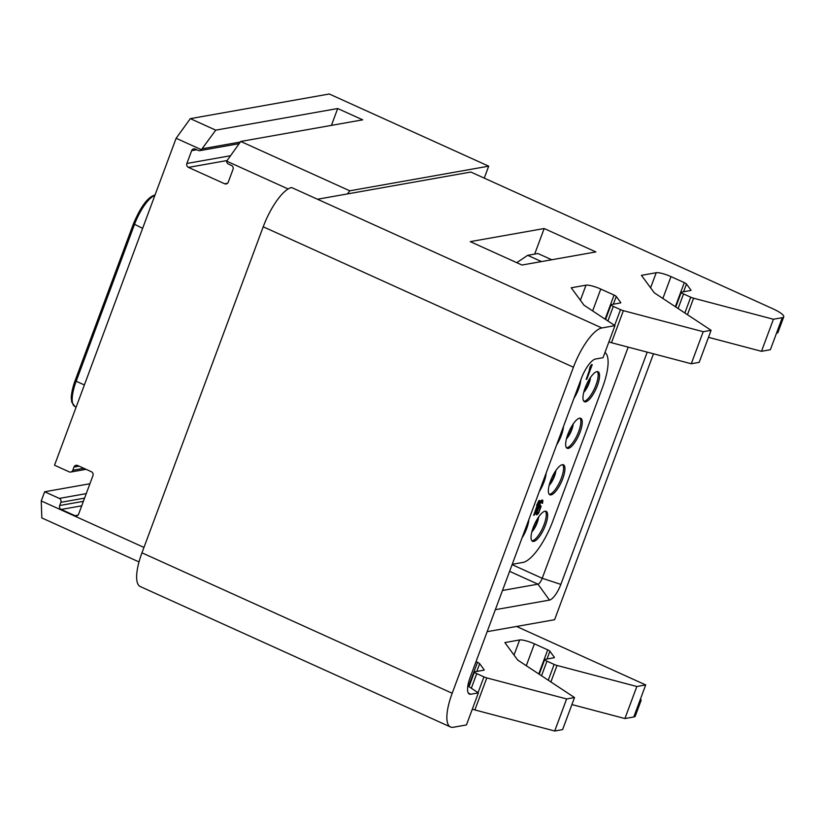 <?xml version="1.0" encoding="UTF-8"?>
<svg xmlns="http://www.w3.org/2000/svg" width="825" height="825" viewBox="0 0 825 825"><rect width="100%" height="100%" fill="white"/><g stroke="black" fill="none" stroke-linecap="round" stroke-linejoin="round"><path stroke-width="1.24" d="M628.186 347.129L542.221 578.284A5.981 1.898 -65.6 0 1 537.962 584.172L502.497 590.463M647.212 352.141L560.845 584.389A15.964 5.074 -65.6 0 1 549.481 600.095L495.34 609.685M487.173 631.672L554.606 619.709L653.503 353.801M317.47 199.237L601.848 327.958L614.955 325.638L603.034 357.689L595.464 359.03A19.955 6.342 -65.6 0 0 581.264 378.654L470.229 677.212A19.955 6.342 114.4 0 0 469.394 694.083A19.955 6.342 114.4 0 0 470.807 694.217L478.376 692.876L466.455 724.928L453.348 727.258A39.899 12.674 -65.6 0 1 450.512 726.98L140.291 586.554A39.899 12.674 -65.6 0 1 141.962 552.822L263.216 226.792A39.899 12.674 -65.6 0 1 291.617 187.543L317.47 199.237L470.827 172.043L772.437 308.571A19.955 4.022 20.4 0 1 783.75 316.831A19.955 4.022 20.4 0 1 782.286 317.677L773.417 319.254L761.496 351.306L708.489 337.332M761.496 351.306L770.364 349.738L776.49 333.248A19.955 4.022 20.4 0 0 777.965 332.403L783.75 316.831M614.955 325.638L584.048 305.24L571.22 287.791L585.998 285.172A11.973 2.413 -159.6 0 1 600.775 289.059L614.068 295.082A3.991 0.804 -159.6 0 1 616.254 296.453L620.689 302.486A3.991 0.804 -159.6 0 1 620.771 302.775A3.991 0.804 -159.6 0 1 620.482 302.94L611.346 304.559A3.991 0.804 20.4 0 0 611.057 304.734A3.991 0.804 20.4 0 0 613.315 306.384L620.513 309.633A3.991 0.804 20.4 0 0 623.38 310.664L611.459 342.715A3.991 0.804 -159.6 0 1 608.933 341.839M611.459 342.715L691.278 363.753L699.188 362.35L711.098 330.299L654.256 292.782L641.427 275.344L656.215 272.724A11.973 2.413 -159.6 0 1 670.993 276.612L684.286 282.635A3.991 0.804 -159.6 0 1 686.462 284.006L690.907 290.039A3.991 0.804 -159.6 0 1 690.989 290.317A3.991 0.804 -159.6 0 1 690.69 290.493L681.563 292.112A3.991 0.804 20.4 0 0 681.275 292.277A3.991 0.804 20.4 0 0 683.533 293.937L690.721 297.186A3.991 0.804 20.4 0 0 693.598 298.217L773.417 319.254M143.973 547.429L41.25 500.93L44.653 491.772L59.307 498.403L86.254 493.628M288.121 188.966L226.679 161.153A2.991 2.774 -100.1 0 0 228.443 164.093L231.454 165.454A2.991 2.774 -100.1 0 1 233.021 169.373L228.247 182.191A2.991 2.774 -100.1 0 1 224.648 183.769L188.451 167.392A2.991 2.774 -100.1 0 1 186.883 163.474L191.658 150.645A2.991 2.774 -100.1 0 1 195.257 149.067L198.278 150.439A2.991 2.774 -100.1 0 0 201.393 149.707L176.127 138.27L54.533 465.218L69.187 471.848A2.991 2.774 -100.1 0 0 72.786 470.271L73.982 467.063A2.991 2.774 -100.1 0 1 77.591 465.486L91.379 471.725A2.991 2.774 -100.1 0 1 92.936 475.643L78.633 514.109A2.991 2.774 -100.1 0 1 75.023 515.687L61.236 509.448A2.991 2.774 -100.1 0 1 59.678 505.529L60.864 502.322A2.991 2.774 -100.1 0 0 59.307 498.403M139.023 561.928L41.828 517.935L41.25 500.93M176.127 138.27L190.328 118.645L329.278 93.998L488.699 166.165L484.254 178.118M450.512 726.98A39.899 12.674 -65.6 0 1 452.193 693.248L141.962 552.822M601.848 327.958A39.899 12.674 114.4 0 0 573.437 367.218L452.193 693.248M711.098 330.299L703.199 331.702L691.278 363.753M623.38 310.664L703.199 331.702M544.18 228.525L595.887 251.934L521.978 265.031L470.271 241.632L544.18 228.525L534.672 254.079M516.553 626.464L645.707 684.925L636.838 686.493L624.917 718.544L571.911 704.571M476.015 661.66L477.5 662.32A3.991 0.804 -159.6 0 1 479.676 663.692L484.11 669.735A3.991 0.804 -159.6 0 1 484.192 670.013A3.991 0.804 -159.6 0 1 483.904 670.178L474.777 671.798A3.991 0.804 20.4 0 0 474.478 671.973A3.991 0.804 20.4 0 0 476.747 673.623L483.935 676.882A3.991 0.804 20.4 0 0 486.802 677.903L566.631 698.94L574.53 697.548L517.677 660.031L504.859 642.582L519.637 639.963A11.973 2.413 -159.6 0 1 534.414 643.851L547.707 649.873A3.991 0.804 -159.6 0 1 549.893 651.245L554.328 657.278A3.991 0.804 -159.6 0 1 554.41 657.566A3.991 0.804 -159.6 0 1 554.122 657.731L544.985 659.35A3.991 0.804 20.4 0 0 544.696 659.526A3.991 0.804 20.4 0 0 546.954 661.176L554.142 664.424A3.991 0.804 20.4 0 0 557.019 665.455L636.838 686.493M478.376 692.876L467.858 685.936M645.707 684.925L639.581 701.405A19.955 4.022 20.4 0 0 641.046 700.559A19.955 4.022 20.4 0 0 640.489 698.961M641.046 700.559L635.25 716.131A19.955 4.022 -159.6 0 1 633.786 716.977L624.917 718.544M486.802 677.903L474.88 709.954A3.991 0.804 -159.6 0 1 472.354 709.077M474.88 709.954L554.709 731.002L562.609 729.599L574.53 697.548M566.631 698.94L554.709 731.002M551.729 259.762L537.91 253.512L527.66 255.327L516.759 262.68M541.468 261.577L527.66 255.327M226.679 161.153L240.735 141.457L362.691 119.831L337.693 108.529L331.433 125.379M347.49 193.916L349.748 190.802L240.735 141.457M190.328 118.645L215.748 130.144L201.393 149.707M44.653 491.772L89.925 483.749M215.748 130.144L337.693 108.529M349.748 190.802L488.699 166.165M584.141 390.895A9.281 2.949 -65.6 0 0 588.493 383.336A9.281 2.949 114.4 0 0 589.669 378.675M583.749 392.339A10.869 3.455 -65.6 0 0 589.081 383.233A10.869 3.455 114.4 0 0 590.504 377.427M583.852 401.28A16.459 5.228 -65.6 0 0 595.98 385.048A16.459 5.228 114.4 0 0 597.279 371.601M585.162 387.832A16.459 5.228 114.4 0 0 584.471 401.744A16.459 5.228 114.4 0 0 597.352 385.667A16.459 5.228 114.4 0 0 598.042 371.755A16.459 5.228 114.4 0 0 585.162 387.832M512.212 564.321L522.957 562.423A41.9 13.313 114.4 0 0 552.781 521.204L602.508 387.492A41.9 13.313 114.4 0 0 604.972 352.481M545.449 525.247A16.459 5.228 114.4 0 0 546.14 511.325A16.459 5.228 114.4 0 0 533.249 527.402A16.459 5.228 114.4 0 0 532.568 541.313A16.459 5.228 114.4 0 0 545.449 525.247M522.029 537.941A16.459 5.228 114.4 0 0 526.68 528.567A16.459 5.228 114.4 0 0 528.835 519.637M562.753 478.717A16.459 5.228 114.4 0 0 563.444 464.805A16.459 5.228 114.4 0 0 550.553 480.882A16.459 5.228 114.4 0 0 549.863 494.794A16.459 5.228 114.4 0 0 562.753 478.717M539.323 491.422A16.459 5.228 114.4 0 0 543.974 482.048A16.459 5.228 114.4 0 0 546.14 473.117M580.058 432.197A16.459 5.228 114.4 0 0 580.738 418.285A16.459 5.228 114.4 0 0 567.858 434.352A16.459 5.228 114.4 0 0 567.167 448.274A16.459 5.228 114.4 0 0 580.058 432.197M556.627 444.902A16.459 5.228 114.4 0 0 561.278 435.528A16.459 5.228 114.4 0 0 563.434 426.587M573.932 398.372A16.459 5.228 114.4 0 0 578.583 388.998A16.459 5.228 114.4 0 0 580.738 380.067M592.237 364.619L591.473 364.65L590.071 366.929L589.308 369.507L590.721 367.218L586.193 379.376L586.781 379.273L592.237 364.619L589.308 369.507M590.205 368.053L586.193 379.376M539.705 500.538L538.942 500.558L536.611 505.343L538.189 503.137L533.672 515.295L534.26 515.192L539.705 500.538L536.786 505.416M537.673 503.972L533.672 515.295M541.881 501.6L541.912 503.24L542.572 503.229L542.84 500.27L541.901 500.032L540.447 501.456L536.477 510.902L536.075 514.47L537.116 514.676L538.57 513.263L541.118 506.395L540.427 505.251L538.653 506.591M531.95 540.849A16.459 5.228 -65.6 0 0 544.067 524.618A16.459 5.228 114.4 0 0 545.377 511.17M538.591 516.997A10.869 3.455 114.4 0 1 537.178 522.803A10.869 3.455 -65.6 0 1 531.847 531.908M537.766 518.244A9.281 2.949 114.4 0 1 536.58 522.906A9.281 2.949 -65.6 0 1 532.238 530.465M549.244 494.33A16.459 5.228 -65.6 0 0 561.371 478.098A16.459 5.228 114.4 0 0 562.681 464.65M555.895 470.477A10.869 3.455 114.4 0 1 554.472 476.272A10.869 3.455 -65.6 0 1 549.141 485.389M555.07 471.714A9.281 2.949 114.4 0 1 553.884 476.386A9.281 2.949 -65.6 0 1 549.533 483.945M566.548 447.8A16.459 5.228 -65.6 0 0 578.676 431.568A16.459 5.228 114.4 0 0 579.985 418.131M573.2 423.947A10.869 3.455 114.4 0 1 571.777 429.753A10.869 3.455 -65.6 0 1 566.445 438.859M572.375 425.195A9.281 2.949 114.4 0 1 571.189 429.856A9.281 2.949 -65.6 0 1 566.837 437.415M536.075 514.47L536.621 514.769M535.93 513.614L536.25 514.542M536.095 512.428L536.106 513.697M536.477 510.902L536.271 512.5M537.199 508.736L536.652 510.974M538.003 506.55L537.364 508.808M538.921 504.353L538.178 506.632M539.694 502.755L539.086 504.426M540.447 501.456L539.87 502.838M541.293 500.435L540.623 501.538M542.056 502.343L542.077 503.322M541.994 501.765L542.231 502.415M539.323 505.735L540.458 502.734L542.169 501.847M540.323 508.293L538.209 512.737L537.106 513.222L537.013 511.5L539.426 506.993L540.292 507.127L540.076 509.211M539.901 509.128L538.56 511.985L537.034 513.129M540.004 506.89L540.148 508.21M512.098 564.651L542.221 578.284L560.845 584.389M263.216 226.792L573.437 367.218M620.513 309.633L614.635 325.432M650.595 287.812L656.215 272.724M662.867 298.464L670.993 276.612M675.335 306.694L684.286 282.635M683.585 291.751L686.462 284.006M683.533 293.937L678.109 308.529M690.721 297.186L684.853 312.974M693.598 298.217L687.462 314.696M776.49 333.248L782.286 317.677M613.315 306.384L607.891 320.977M613.367 304.198L616.254 296.453M605.127 319.151L614.068 295.082M592.649 310.912L600.775 289.059M580.387 300.259L585.998 285.172M468.353 693.103L470.807 694.217M633.786 716.977L639.581 701.405M476.747 673.623L471.312 688.215M483.935 676.882L478.057 692.67M514.027 655.05L519.637 639.963M526.288 665.703L534.414 643.851M538.756 673.942L547.707 649.873M547.006 658.989L549.893 651.245M546.954 661.176L541.53 675.768M554.142 664.424L548.274 680.223M557.019 665.455L550.883 681.945M476.798 671.447L479.676 663.692M468.548 686.39L477.5 662.32M224.648 183.769L227.566 183.253M188.451 167.392L226.958 160.555M186.883 163.474L230.392 155.76M191.658 150.645L196.752 149.748M202.259 148.789L240.312 142.044M72.786 470.271L83.83 468.311M73.982 467.063L79.076 466.156M75.023 515.687L77.952 515.161M61.236 509.448L81.716 505.808M59.678 505.529L83.387 501.322M60.864 502.322L84.583 498.114M75.302 380.418L76.178 381.243L134.423 224.637A29.927 9.508 -65.6 0 1 154.873 195.422M133.537 223.812L142.622 228.35M154.801 195.071A1.794 1.66 79.9 0 1 155.007 195.051L154.801 195.071C147.871 196.989 140.735 206.59 133.403 223.895L75.168 380.49C71.692 389.452 71.063 397.98 71.301 398.001L71.703 402.002L74.931 406.539A29.927 9.508 -65.6 0 1 76.178 381.243L84.387 384.945M509.603 571.343L537.962 584.172L549.481 600.095M681.275 292.277L675.799 307.003M611.057 304.734L605.581 319.45M474.478 671.973L469.002 686.689M544.696 659.526L539.22 674.242M239.147 143.663L199.825 150.635M86.068 469.322L70.723 472.044M76.148 407.086L74.931 406.539"/></g></svg>
